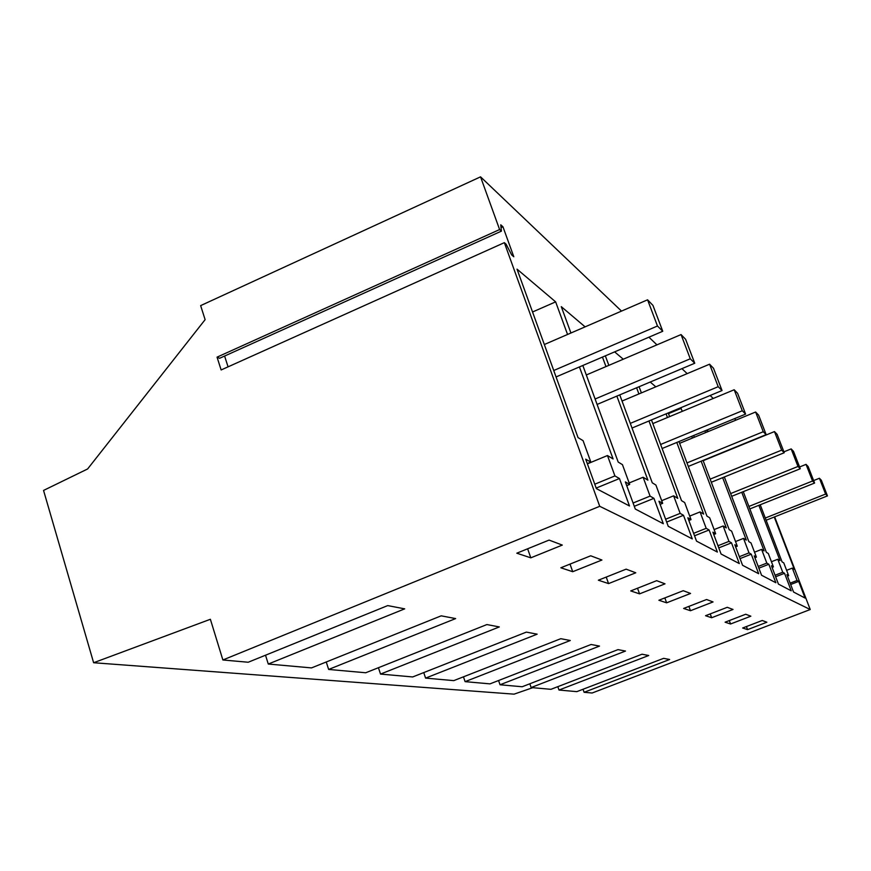 <?xml version="1.0" encoding="UTF-8"?>
<svg xmlns="http://www.w3.org/2000/svg" width="871" height="871" viewBox="0 0 871 871"><rect width="100%" height="100%" fill="white"/><g stroke="black" fill="none" stroke-linecap="round" stroke-linejoin="round"><path stroke-width="1.31" d="M556.068 376.936L662.755 331.274L652.956 305.405L647.578 299.809L544.331 344.524M662.755 331.274L657.474 326.004L553.738 370.502M647.578 299.809L657.474 326.004M597.092 404.438L694.742 363.251L685.619 339.32L681.057 334.573L586.303 374.976M694.742 363.251L690.268 358.787L595.1 399.005M681.057 334.573L690.268 358.787M632.019 428.042L722.037 390.535L713.501 368.27L709.582 364.198L622.036 401.041M722.037 390.535L718.194 386.702L630.299 423.382M709.582 364.198L718.194 386.702M480.542 176.846L499.616 229.552L501.402 231.142L500.76 224.805L502.948 226.776L513.803 256.76L511.658 254.898L506.127 244.218L504.353 242.661L599.727 506.301L810.226 609.526L592.128 693.011L584.103 692.293L669.647 659.499L663.593 658.345L576.831 691.639L558.997 690.039L648.721 655.504L642.014 654.219L550.94 689.32L531.125 687.546L625.487 651.062L617.996 649.624L522.165 686.751L500.03 684.769L599.509 646.086L591.104 644.486L489.981 683.866L465.092 681.645L570.287 640.501L560.793 638.693L453.758 680.632L425.581 678.106L537.167 634.175L526.356 632.106L412.691 676.952L380.518 674.078L499.312 626.935L486.889 624.561L365.733 672.76L328.639 669.44L455.642 618.584L441.205 615.83L311.513 667.905L268.279 664.04L404.699 608.851L387.715 605.595L248.202 662.243L222.878 659.978L210.379 619.281L93.622 662.733L43.55 490.427L87.612 468.968L205.121 319.657L200.646 305.612L480.542 176.846L621.513 311.099M774.667 516.862L810.226 609.526M648.917 337.197L656.952 344.851M681.939 368.651L687.175 373.637M710.137 395.499L713.251 398.461M734.482 418.679L735.973 420.105M758.859 505.311L780.013 560.619L777.77 559.258L782.735 572.258L784.542 573.292L791.238 590.81L778.434 584.093L771.456 565.78L773.404 566.901L768.298 553.488L766.382 552.312L743.268 491.658M774.254 517.026L794.33 569.34L792.316 568.11L797.063 580.478L798.685 581.403L805.076 598.061L793.546 592.019L786.905 574.642L788.658 575.655L783.78 562.916L782.06 561.871L760.22 504.766M741.754 492.267L764.096 550.918L761.602 549.405L766.818 563.112L768.832 564.266L775.865 582.743L761.559 575.241L754.21 555.883L756.398 557.135L751.02 542.96L748.875 541.653L724.345 476.97M706.588 430.176L707.263 431.929M708.471 431.428L706.86 430.067M579.433 366.931L613.086 458.952L607.468 455.533L614.915 475.925L619.455 478.538L629.493 505.986L596.374 488.62L585.704 459.169L590.854 462.12L583.08 440.672L578.039 437.601L517.026 269.139L555.644 301.867L567.554 334.464M605.334 355.847L608.851 365.363M619.76 394.879L652.27 482.817L655.896 485.027L662.679 503.34L660.142 504.374M623.277 359.211L614.621 351.873M636.603 387.769L638.9 393.942M648.96 420.976L677.758 498.343L673.631 495.828L680.164 513.378L683.495 515.294L692.282 538.909L668.242 526.313L658.966 501.217L662.679 503.34M585.116 326.865L561.283 306.657L570.93 333.005M582.83 365.482L618.203 462.066L622.449 464.657L629.689 484.407L626.717 485.626M602.46 357.077L605.976 366.593M616.864 396.098L647.904 480.161L643.114 477.243L650.071 496.111L653.936 498.332L663.31 523.721L635.286 509.023L625.356 481.924L629.689 484.407M666.075 413.856L667.447 417.514M676.789 442.457L703.648 514.108L700.055 511.919L706.196 528.327L709.103 529.982L717.377 552.072L696.539 541.141L687.829 517.777L691.03 519.617L684.671 502.556L681.525 500.64L651.464 419.942M639.085 386.724L641.394 392.897M655.841 386.822L650.202 382.031M722.647 477.656L746.305 540.096L743.518 538.387L749.006 552.889L751.259 554.185L758.663 573.728L742.571 565.29L734.83 544.756L737.291 546.171L731.618 531.147L729.201 529.677L703.06 460.4M693.664 435.5L694.329 437.253M704.911 430.862L705.575 432.626M682.352 411.319L680.589 407.802M691.759 436.284L692.423 438.037M701.155 461.184L726.305 527.913L723.148 525.986L728.951 541.381L731.498 542.84L739.316 563.581L721.079 554.021L712.881 532.159L715.679 533.76L709.68 517.777L706.936 516.111L678.966 441.553M668.242 412.952L669.614 416.621M599.727 506.301L222.878 659.978M504.353 242.661L221.136 369.957L217.053 357.143L499.616 229.552M711.651 617.735L733.012 609.471L727.263 607.305L705.554 615.71L711.651 617.735L710.224 613.903M608.568 583.592L598.366 580.206L626.14 569.155L635.776 572.791L608.568 583.592L606.227 577.081M530.798 557.832L562.307 545.083L549.078 540.085L516.808 553.194L530.798 557.832L527.641 548.795M639.564 593.859L665.03 583.831L656.68 580.674L630.713 590.919L639.564 593.859L637.518 588.23M572.726 571.714L560.848 567.783L590.701 555.796L601.926 560.02L572.726 571.714L570.015 564.103M666.631 602.819L690.572 593.456L683.256 590.701L658.879 600.25L666.631 602.819L664.834 597.92M690.474 610.723L683.626 608.448L706.599 599.509L713.055 601.937L690.474 610.723L688.885 606.401M730.562 623.995L725.097 622.188L745.696 614.251L750.846 616.189L730.562 623.995L729.288 620.577M747.568 629.635L742.647 628.002L762.223 620.49L766.861 622.232L747.568 629.635L746.414 626.554M501.402 231.142L219.623 358.286L217.053 357.143M502.948 226.776L501.043 227.636M228.06 366.843L224.609 356.043M607.468 455.533L587.402 463.84M614.915 475.925L594.773 484.2M619.455 478.538L596.178 488.087M590.854 462.12L587.315 463.59M555.644 301.867L532.551 311.992M680.164 513.378L665.629 519.225M673.631 495.828L661.688 500.673M683.495 515.294L666.674 522.056M650.071 496.111L633.075 503.013M643.114 477.243L629.156 482.959M653.936 498.332L634.284 506.301M93.622 662.733L514.042 694.154L532.736 687.698M268.279 664.04L265.513 655.21M328.639 669.44L326.255 661.982M380.518 674.078L378.428 667.698M662.112 448.511L745.609 414.095L737.585 393.289L734.188 389.751L652.825 423.6M745.609 414.095L742.277 410.764L660.61 444.482M734.188 389.751L742.277 410.764M688.297 466.431L766.153 434.64L758.597 415.108L755.625 412.016L679.63 443.317M766.153 434.64L763.246 431.733L686.979 462.915M755.625 412.016L763.246 431.733M711.313 482.251L784.248 452.724L777.095 434.313L774.461 431.581L703.169 460.683M784.248 452.724L781.668 450.144L710.137 479.148M774.461 431.581L781.668 450.144M700.055 511.919L689.712 516.078M706.196 528.327L693.632 533.335M709.103 529.982L694.546 535.785M691.03 519.617L688.841 520.499M749.006 552.889L739.337 556.7M743.518 538.387L735.538 541.544M751.259 554.185L740.045 558.594M737.291 546.171L735.614 546.825M728.951 541.381L717.976 545.736M723.148 525.986L714.111 529.59M731.498 542.84L718.782 547.881M715.679 533.76L713.763 534.522M681.231 408.336L668.493 413.638M425.581 678.106L423.752 672.597M465.092 681.645L463.47 676.821M500.03 684.769L498.582 680.523M731.684 496.318L800.275 468.75L793.503 451.341L791.162 448.913L783.911 451.853M800.275 468.75L797.988 466.464L730.638 493.563M791.162 448.913L797.988 466.464M749.844 508.914L814.592 483.057L808.146 466.551L806.045 464.374L799.589 466.976M814.592 483.057L812.545 481.01L748.908 506.443M806.045 464.374L812.545 481.01M766.142 520.237L827.45 495.904L821.309 480.215L819.415 478.255L813.623 480.574M827.45 495.904L825.61 494.064L765.293 518.027M819.415 478.255L825.61 494.064M761.602 549.405L754.515 552.192M766.818 563.112L758.227 566.477M768.832 564.266L758.87 568.164M756.398 557.135L754.907 557.723M797.063 580.478L790.16 583.145M792.316 568.11L786.622 570.331M798.685 581.403L790.683 584.506M788.658 575.655L787.471 576.112M782.735 572.258L775.059 575.241M777.77 559.258L771.434 561.73M784.542 573.292L775.636 576.754M773.404 566.901L772.087 567.413M531.125 687.546L529.829 683.779M558.997 690.039L557.821 686.675M584.103 692.293L583.037 689.255"/></g></svg>
